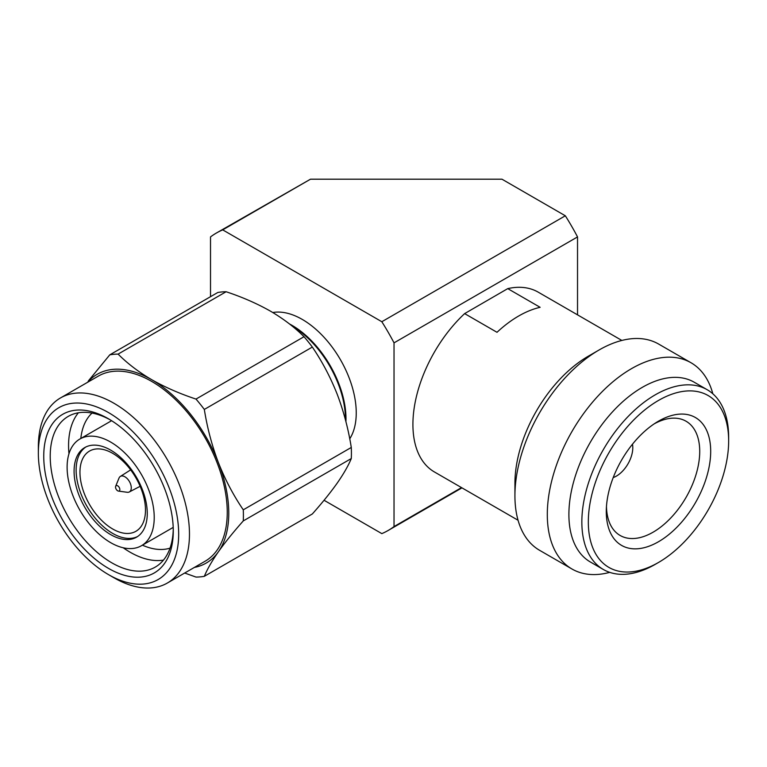 <?xml version="1.0" encoding="UTF-8"?>
<svg xmlns="http://www.w3.org/2000/svg" width="767" height="767" viewBox="0 0 767 767"><rect width="100%" height="100%" fill="white"/><g stroke="black" fill="none" stroke-linecap="round" stroke-linejoin="round"><path stroke-width="1.15" d="M577.532 314.853L577.532 236.917L394.027 342.859L394.027 526.574L461.523 487.611M394.027 526.574A171.741 99.154 60 0 1 388.14 530.476A171.741 99.154 60 0 1 381.822 533.621L324.048 500.266M272.793 312.524A76.326 44.064 60 0 1 327.979 341.785A76.326 44.064 60 0 1 356.243 412.905A76.326 44.064 60 0 1 349.742 438.81M394.027 342.859A171.741 99.154 -120 0 0 381.822 321.728L222.718 229.87A171.741 99.154 60 0 0 216.409 233.015A171.741 99.154 60 0 0 210.522 236.917L210.522 296.685M577.532 236.917A171.741 99.154 -120 0 0 565.327 215.786L381.822 321.728M222.718 229.87L310.482 179.2L501.973 179.2L565.327 215.786M289.466 323.942A76.326 44.064 60 0 1 345.994 418.83A76.326 44.064 60 0 1 345.927 421.725M310.482 179.2L216.409 233.015M621.855 340.443L538.223 292.16A103.804 59.931 120 0 0 507.754 288.622L464.629 313.607A103.804 59.931 120 0 0 412.914 424.592A103.804 59.931 120 0 0 434.41 471.954L518.051 520.247M609.736 572.364A119.067 68.742 -60 0 1 571.961 568.999L539.584 550.303A119.067 68.742 -60 0 1 514.925 495.971A119.067 68.742 -60 0 1 514.925 495.789A119.067 68.742 -60 0 1 599.113 349.963A119.067 68.742 -60 0 1 658.652 344.067L691.038 362.762A119.067 68.742 -60 0 1 712.831 393.787M571.961 568.999A119.067 68.742 -60 0 1 547.302 514.667A119.067 68.742 -60 0 1 631.346 368.745A119.067 68.742 -60 0 1 691.038 362.762M655.382 564.272A103.804 59.931 -60 0 1 655.248 564.349A103.804 59.931 -60 0 1 603.341 569.488L590.389 562.01A103.804 59.931 -60 0 1 568.893 514.638A103.804 59.931 -60 0 1 642.161 387.431A103.804 59.931 -60 0 1 694.202 382.215L707.155 389.694A103.804 59.931 -60 0 1 728.65 437.056A103.804 59.931 -60 0 1 728.65 437.209A103.804 59.931 -60 0 1 728.65 437.363M603.341 569.488A103.804 59.931 -60 0 1 581.846 522.126A103.804 59.931 -60 0 1 655.114 394.909A103.804 59.931 -60 0 1 707.155 389.694M588.327 522.116A99.231 57.285 -60 0 1 658.364 400.518A99.231 57.285 -60 0 1 728.65 440.804A99.231 57.285 -60 0 1 728.65 440.948A99.231 57.285 -60 0 1 658.489 562.479A99.231 57.285 -60 0 1 588.327 522.116M710.693 451.207A73.824 42.626 -60 0 1 658.585 541.684A73.824 42.626 -60 0 1 606.285 511.704A73.824 42.626 -60 0 1 606.313 509.633A73.824 42.626 -60 0 1 656.792 422.186A73.824 42.626 -60 0 1 710.693 451.207M606.467 506.45A65.952 38.082 120 0 0 619.391 535.021A65.952 38.082 120 0 0 653.177 532.145A65.952 38.082 120 0 0 699.725 451.322A65.952 38.082 120 0 0 685.324 420.824A65.952 38.082 120 0 0 654.117 423.911M632.487 444.198A23.202 13.394 -60 0 1 632.794 447.65A23.202 13.394 -60 0 1 616.419 476.086A23.202 13.394 -60 0 1 613.216 477.573M507.754 288.622L540.131 307.318A103.804 59.931 120 0 0 497.006 332.303L464.629 313.607M514.925 483.478A103.804 59.931 -60 0 1 514.925 483.325A103.804 59.931 -60 0 1 588.318 356.195L599.113 349.963M110.669 442.07A61.6 35.56 60 0 1 154.225 517.514A61.6 35.56 60 0 1 141.473 545.711A61.6 35.56 60 0 1 94.005 529.211A61.6 35.56 60 0 1 67.112 467.218A61.6 35.56 60 0 1 79.873 439.021A61.6 35.56 60 0 1 110.669 442.07M74.083 471.235A51.753 29.875 60 0 1 84.801 447.545A51.753 29.875 60 0 1 110.669 450.114A51.753 29.875 60 0 1 147.264 513.487A51.753 29.875 60 0 1 136.545 537.178A51.753 29.875 60 0 1 96.671 523.315A51.753 29.875 60 0 1 74.083 471.235M85.846 446.988A51.753 29.875 -120 0 0 76.134 470.056A51.753 29.875 -120 0 0 98.051 521.416A51.753 29.875 -120 0 0 137.552 536.555M79.96 472.271A46.327 26.749 60 0 1 89.557 451.054A46.327 26.749 60 0 1 112.72 453.355A46.327 26.749 60 0 1 145.481 510.093A46.327 26.749 60 0 1 135.893 531.301A46.327 26.749 60 0 1 100.189 518.895A46.327 26.749 60 0 1 79.96 472.271M80.813 438.475A78.617 45.387 60 0 1 92.059 413.068M68.963 453.805A87.016 50.238 60 0 1 68.57 445.627A87.016 50.238 60 0 1 78.397 412.78M115.673 486.259L119.01 478.1A8.964 5.177 60 0 1 120.342 476.432A8.964 5.177 60 0 1 127.284 478.694A8.964 5.177 60 0 1 131.272 487.793A8.964 5.177 60 0 1 129.307 491.963A8.964 5.177 60 0 1 127.197 492.28L118.463 491.091A3.049 1.764 60 0 1 117.687 490.803A3.049 1.764 60 0 1 115.529 487.064A3.049 1.764 60 0 1 115.673 486.259A3.049 1.764 60 0 1 118.08 486.086A3.049 1.764 60 0 1 119.844 489.557A3.049 1.764 60 0 1 118.463 491.091M173.256 529.096A87.016 50.238 60 0 1 155.26 567.101A87.016 50.238 60 0 1 88.205 543.784A87.016 50.238 60 0 1 50.219 456.221A87.016 50.238 60 0 1 68.244 416.385A87.016 50.238 60 0 1 110.151 419.798M43.748 456.221A91.589 52.885 60 0 1 108.511 418.83L108.511 418.83A91.589 52.885 60 0 1 173.275 531.004A91.589 52.885 60 0 1 108.511 568.395A91.589 52.885 60 0 1 43.748 456.221M113.909 577.743L108.511 574.627A99.231 57.285 -120 0 0 178.673 534.12A99.231 57.285 -120 0 0 108.511 412.588A99.231 57.285 -120 0 0 38.35 453.105A99.231 57.285 -120 0 0 108.511 574.627L113.909 577.743A106.862 61.696 -120 0 0 167.34 583.035A106.862 61.696 -120 0 0 189.468 534.12A106.862 61.696 -120 0 0 113.909 403.241A106.862 61.696 -120 0 0 60.478 397.948A106.862 61.696 -120 0 0 38.35 446.873L38.35 453.105M167.34 583.035L205.125 561.223A106.862 61.696 -120 0 0 227.253 512.308A106.862 61.696 -120 0 0 151.693 381.429A106.862 61.696 -120 0 0 98.262 376.137L60.478 397.948M345.447 419.856A76.326 44.064 -120 0 0 345.447 419.137A76.326 44.064 -120 0 0 292.016 325.965M170.044 548.137A78.617 45.387 60 0 1 142.413 545.164M163.457 560.102A87.016 50.238 60 0 1 123.209 547.772M194.377 567.427A109 62.932 -120 0 0 218.442 551.713A109 62.932 -120 0 0 218.442 462.722A109 62.932 -120 0 0 151.693 379.684A109 62.932 -120 0 0 87.524 382.34M184.694 573.026L195.997 577.072A122.126 70.506 60 0 0 204.319 576.324C207.253 569.248 211.951 561.041 218.442 551.713C225.162 542.25 233.446 531.982 243.273 520.918A122.126 70.506 60 0 0 243.273 509.825C233.446 495.377 225.162 479.672 218.442 462.722C211.951 445.627 207.253 427.861 204.319 409.434A122.126 70.506 60 0 0 195.997 399.08C179.794 393.711 165.03 387.249 151.693 379.684C138.606 371.985 127.408 363.462 118.099 354.105A122.126 70.506 60 0 0 109.777 354.853L88.291 381.017M204.319 576.324L312.342 513.967C322.169 502.903 330.443 492.635 337.173 483.162C343.654 473.833 348.362 465.636 351.286 458.551L243.273 520.918M243.273 509.825L351.286 447.458C348.362 429.031 343.654 411.265 337.173 394.171C330.443 377.211 322.169 361.516 312.342 347.067L204.319 409.434M109.777 354.853L217.799 292.486A122.126 70.506 60 0 1 226.121 291.738L118.099 354.105M195.997 399.08L304.02 336.713C294.71 327.365 283.522 318.832 270.425 311.134C257.089 303.579 242.324 297.117 226.121 291.738M351.286 458.551A122.126 70.506 -120 0 0 351.286 447.458M312.342 347.067A122.126 70.506 -120 0 0 304.02 336.713M461.955 487.86L388.14 530.476M514.925 483.325L514.925 495.789M728.65 440.948L728.65 437.209M658.489 562.479L655.248 564.349M129.307 491.963L140.14 486.307M111.608 420.7L79.873 439.021M173.208 527.389L141.473 545.711M120.342 476.432L130.658 469.874"/></g></svg>
